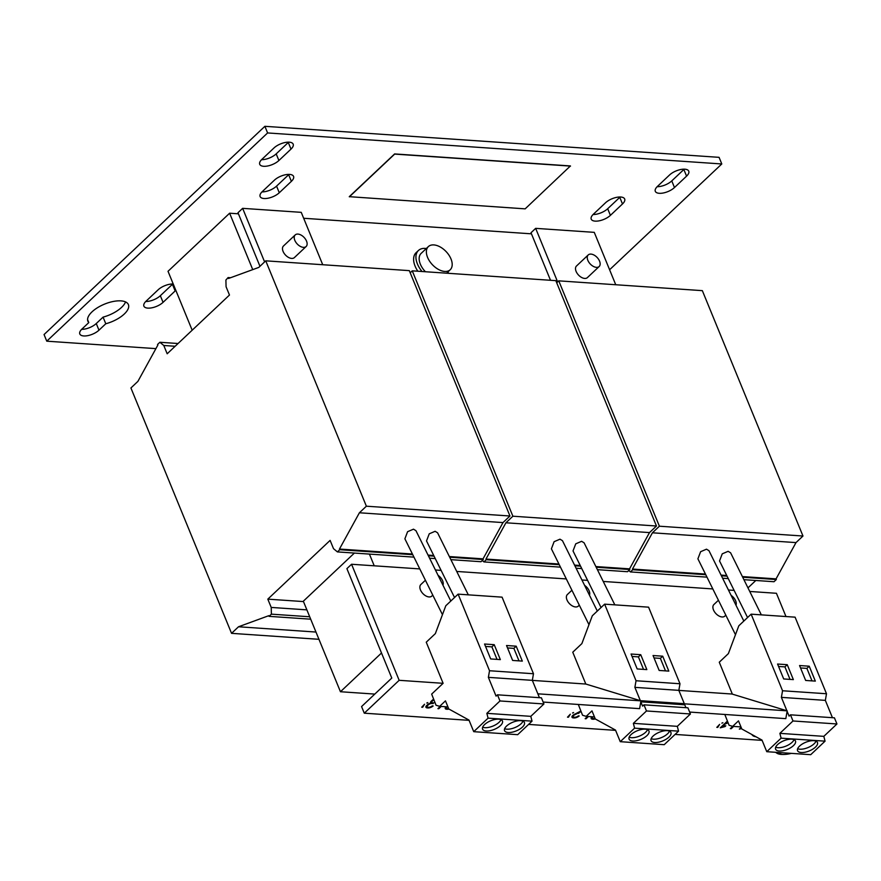 <?xml version="1.0" encoding="UTF-8"?>
<svg xmlns="http://www.w3.org/2000/svg" width="881" height="881" viewBox="0 0 881 881"><rect width="100%" height="100%" fill="white"/><g stroke="black" fill="none" stroke-linecap="round" stroke-linejoin="round"><path stroke-width="1.32" d="M83.739 335.947A11.541 5.022 157.7 0 0 98.98 330.177L105.786 323.756A21.893 9.515 157.7 0 0 128.406 304.628A21.893 9.515 157.7 0 0 104.542 304.121A21.893 9.515 157.7 0 0 87.902 321.235A21.893 9.515 157.7 0 0 88.794 322.6L81.988 329.009A11.541 5.022 157.7 0 0 79.808 333.976A11.541 5.022 157.7 0 0 83.739 335.947M81.647 329.34A11.541 5.022 157.7 0 0 96.26 323.536L103.066 317.127A21.893 9.515 157.7 0 0 125.554 301.919M595.16 221.131A11.541 5.022 157.7 0 0 610.401 215.36L622.493 203.963A11.541 5.022 157.7 0 0 624.673 198.996A11.541 5.022 157.7 0 0 616.645 197.344A11.541 5.022 157.7 0 0 605.5 202.795L593.409 214.193A11.541 5.022 157.7 0 0 591.228 219.16A11.541 5.022 157.7 0 0 595.16 221.131M593.067 214.524A11.541 5.022 157.7 0 0 607.681 208.731L619.772 197.333A11.541 5.022 157.7 0 0 620.114 197.003M659.241 193.302A11.541 5.022 157.7 0 0 674.483 187.532L686.574 176.134A11.541 5.022 157.7 0 0 688.755 171.167A11.541 5.022 157.7 0 0 680.727 169.515A11.541 5.022 157.7 0 0 669.571 174.967L657.49 186.365A11.541 5.022 157.7 0 0 655.31 191.331A11.541 5.022 157.7 0 0 659.241 193.302M657.149 186.695A11.541 5.022 157.7 0 0 671.763 180.902L683.854 169.504A11.541 5.022 157.7 0 0 684.185 169.174M173.227 284.001A11.541 5.022 157.7 0 0 158.151 289.783L146.07 301.181A11.541 5.022 157.7 0 0 143.889 306.136A11.541 5.022 157.7 0 0 147.821 308.119A11.541 5.022 157.7 0 0 163.062 302.348L175.154 290.939A11.541 5.022 157.7 0 0 175.804 290.278M145.728 301.511A11.541 5.022 157.7 0 0 160.342 295.708L172.434 284.31A11.541 5.022 157.7 0 0 172.764 283.979M264.047 198.522A11.541 5.022 157.7 0 0 279.288 192.741L291.38 181.343A11.541 5.022 157.7 0 0 293.56 176.387A11.541 5.022 157.7 0 0 285.532 174.735A11.541 5.022 157.7 0 0 274.387 180.187L262.296 191.584A11.541 5.022 157.7 0 0 260.115 196.54A11.541 5.022 157.7 0 0 264.047 198.522M261.954 191.915A11.541 5.022 157.7 0 0 276.568 186.111L288.66 174.713A11.541 5.022 157.7 0 0 289.001 174.383M263.661 166.289A11.541 5.022 157.7 0 0 278.903 160.507L290.994 149.109A11.541 5.022 157.7 0 0 293.175 144.154A11.541 5.022 157.7 0 0 285.147 142.502A11.541 5.022 157.7 0 0 273.991 147.953L261.91 159.351A11.541 5.022 157.7 0 0 259.73 164.306A11.541 5.022 157.7 0 0 263.661 166.289M261.569 159.681A11.541 5.022 157.7 0 0 276.182 153.878L288.274 142.48A11.541 5.022 157.7 0 0 288.616 142.149M654.726 742.507A10.748 4.669 157.7 0 0 666.179 739.192A10.748 4.669 157.7 0 0 670.948 732.518A10.748 4.669 157.7 0 0 667.28 730.668A10.748 4.669 157.7 0 0 655.827 733.994A10.748 4.669 157.7 0 0 651.059 740.668A10.748 4.669 157.7 0 0 654.726 742.507M651.147 738.696A10.748 4.669 157.7 0 0 653.372 739.192A10.748 4.669 157.7 0 0 669.505 731.164M632.756 741.009A10.748 4.669 157.7 0 0 644.209 737.694A10.748 4.669 157.7 0 0 648.967 731.01A10.748 4.669 157.7 0 0 645.299 729.171A10.748 4.669 157.7 0 0 633.846 732.485A10.748 4.669 157.7 0 0 629.089 739.17A10.748 4.669 157.7 0 0 632.756 741.009M629.166 737.199A10.748 4.669 157.7 0 0 631.391 737.694A10.748 4.669 157.7 0 0 647.524 729.666M801.236 752.517A10.748 4.669 157.7 0 0 812.689 749.202A10.748 4.669 157.7 0 0 817.458 742.518A10.748 4.669 157.7 0 0 813.791 740.679A10.748 4.669 157.7 0 0 802.338 743.993A10.748 4.669 157.7 0 0 797.569 750.678A10.748 4.669 157.7 0 0 801.236 752.517M797.657 748.707A10.748 4.669 157.7 0 0 799.882 749.202A10.748 4.669 157.7 0 0 816.015 741.174M779.267 751.019A10.748 4.669 157.7 0 0 790.72 747.694A10.748 4.669 157.7 0 0 795.477 741.02A10.748 4.669 157.7 0 0 791.81 739.181A10.748 4.669 157.7 0 0 780.357 742.496A10.748 4.669 157.7 0 0 775.599 749.169A10.748 4.669 157.7 0 0 779.267 751.019M775.676 747.209A10.748 4.669 157.7 0 0 777.901 747.705A10.748 4.669 157.7 0 0 794.045 739.677M486.235 730.999A10.748 4.669 157.7 0 0 497.699 727.684A10.748 4.669 157.7 0 0 502.456 721.01A10.748 4.669 157.7 0 0 498.789 719.16A10.748 4.669 157.7 0 0 487.336 722.486A10.748 4.669 157.7 0 0 482.579 729.16A10.748 4.669 157.7 0 0 486.235 730.999M482.656 727.188A10.748 4.669 157.7 0 0 484.88 727.684A10.748 4.669 157.7 0 0 501.014 719.656M508.216 732.507A10.748 4.669 157.7 0 0 519.669 729.182A10.748 4.669 157.7 0 0 524.437 722.508A10.748 4.669 157.7 0 0 520.77 720.669A10.748 4.669 157.7 0 0 509.317 723.984A10.748 4.669 157.7 0 0 504.549 730.657A10.748 4.669 157.7 0 0 508.216 732.507M504.637 728.697A10.748 4.669 157.7 0 0 506.861 729.182A10.748 4.669 157.7 0 0 522.995 721.165M572.771 713.059L573.597 712.553L572.771 713.059M572.573 712.949L573.586 712.542M426.988 703.104L427.814 702.598L426.988 703.104M426.8 702.994L427.814 702.575M578.332 713.445L579.158 712.938L578.332 713.445M578.145 713.335L579.158 712.916M721.869 723.147L722.883 722.739M726.462 723.565L727.288 723.048L726.462 723.565M726.263 723.455L727.277 723.037M442.46 614.663L404.886 538.809L407.595 531.695L413.475 529.173L415.942 530.67L450.808 601.04M454.541 597.516L426.514 540.945L429.234 533.82L435.104 531.298L437.582 532.796L468.318 594.851M601.051 607.527L573.024 550.944L575.745 543.83L581.614 541.308L584.092 542.806L614.828 604.851M588.971 624.673L551.396 548.819L554.105 541.694L559.986 539.183L562.452 540.67L597.318 611.051M747.562 617.537L719.535 560.955L722.255 553.83L728.124 551.319L730.602 552.805L761.338 614.861M735.481 634.683L697.906 558.829L700.615 551.704L706.496 549.182L708.963 550.68L743.828 621.05M752.44 734.831A13.931 6.057 157.7 0 0 755.446 736.483M432.791 595.16L431.789 596.107A7.962 4.746 -133.3 0 1 429.047 596.944A7.962 4.746 -133.3 0 1 421.47 591.801A7.962 4.746 -133.3 0 1 420.865 584.521L425.402 580.249M442.956 585.193A7.962 4.746 46.7 0 0 438.088 575.359M725.812 615.169L724.81 616.127A7.962 4.746 -133.3 0 1 722.068 616.964A7.962 4.746 -133.3 0 1 714.491 611.821A7.962 4.746 -133.3 0 1 713.885 604.542L718.433 600.258M735.976 605.214A7.962 4.746 46.7 0 0 731.109 595.38M579.302 605.17L578.299 606.117A7.962 4.746 -133.3 0 1 575.557 606.954A7.962 4.746 -133.3 0 1 567.981 601.811A7.962 4.746 -133.3 0 1 567.375 594.532L571.912 590.248M589.466 595.204A7.962 4.746 46.7 0 0 584.599 585.369M775.798 752.308A18.138 7.885 157.7 0 0 780.092 754.279A18.138 7.885 157.7 0 0 782.009 754.444L775.302 752.275M306.136 246.515L294.397 257.582A7.962 4.746 -133.3 0 1 291.655 258.419A7.962 4.746 -133.3 0 1 284.078 253.276A7.962 4.746 -133.3 0 1 283.473 245.997L295.212 234.93A7.962 4.746 46.7 0 0 295.818 242.209A7.962 4.746 46.7 0 0 303.394 247.352A7.962 4.746 46.7 0 0 306.136 246.515A7.962 4.746 46.7 0 0 305.531 239.236A7.962 4.746 46.7 0 0 297.954 234.082A7.962 4.746 46.7 0 0 295.212 234.93M599.157 266.525L587.418 277.592A7.962 4.746 -133.3 0 1 584.676 278.429A7.962 4.746 -133.3 0 1 577.11 273.286A7.962 4.746 -133.3 0 1 576.493 266.007L588.233 254.939A7.962 4.746 46.7 0 0 588.849 262.219A7.962 4.746 46.7 0 0 596.415 267.361A7.962 4.746 46.7 0 0 599.157 266.525A7.962 4.746 46.7 0 0 598.551 259.245A7.962 4.746 46.7 0 0 590.975 254.102A7.962 4.746 46.7 0 0 588.233 254.939M426.338 248.508A19.9 11.86 46.7 0 0 418.431 250.501L416.096 252.693A19.9 11.86 46.7 0 0 413.618 259.895A19.9 11.86 46.7 0 0 417.847 271.227M448.22 273.297A19.9 11.86 46.7 0 0 448.22 272.251A19.9 11.86 46.7 0 0 448.176 271.667M418.431 250.501A19.9 11.86 46.7 0 0 415.942 257.704A19.9 11.86 46.7 0 0 422.032 271.513M433.848 244.918A15.924 9.493 -133.3 0 1 448.991 255.204A15.924 9.493 -133.3 0 1 450.202 269.762A15.924 9.493 -133.3 0 1 444.729 271.436A15.924 9.493 -133.3 0 1 429.576 261.15A15.924 9.493 -133.3 0 1 428.364 246.592A15.924 9.493 -133.3 0 1 433.848 244.918M609.597 269.751L721.792 163.965L719.072 157.336L264.884 126.313L44.05 334.549L46.77 341.178L155.904 348.634M570.425 165.936L394.611 153.933L349.283 196.672L525.164 208.852L570.425 165.936M721.792 163.965L267.604 132.943L46.77 341.178M259.961 266.293L237.991 212.728L242.638 208.345L301.236 212.343L322.721 264.729M550.515 280.29L531.012 232.738L535.659 228.355L594.268 232.353L615.742 284.739M531.452 233.828L303.67 218.268M238.432 213.808L229.622 213.213L168.018 271.293L192.179 330.21M570.492 166.102L394.677 154.098L349.35 196.837M369.425 554.094L374.227 565.811M229.622 213.213L252.748 269.619M354.382 553.07L303.328 601.216L340.451 691.739L374.799 694.085M381.506 653.008L340.451 691.739M425.413 271.744A15.924 9.493 -133.3 0 1 421.151 253.387L428.364 246.592M557.629 281.92L535.659 228.355M264.608 261.91L242.638 208.345M264.884 126.313L267.604 132.943M578.31 704.459L582.55 715.24L586.162 716.352L591.977 710.868L595.303 718.973L615.489 730.074L620.257 741.681L634.595 728.158L633.362 723.345L646.489 710.967L643.967 704.822L642.579 706.122L640.806 701.805L639.606 708.654L543.148 702.058M685.936 707.685L684.757 704.8L640.806 701.805M620.257 741.681L664.208 744.687L678.546 731.153L677.313 726.34L690.44 713.973L687.918 707.817L643.967 704.822M646.489 710.967L690.44 713.973M633.362 723.345L677.313 726.34M634.595 728.158L678.546 731.153M586.162 716.352L594.455 716.914M581.867 643.615L572.76 652.204L585.81 684.041L640.344 700.67L634.882 687.356L678.833 690.363L679.989 683.755L648.581 607.163L604.63 604.157L592.307 615.775L581.867 643.615M640.344 700.67L684.295 703.666L678.833 690.363M634.882 687.356L636.038 680.749L604.63 604.157M636.038 680.749L679.989 683.755M659.153 670.452L668.822 671.113L662.71 656.191L653.041 655.53L659.153 670.452M637.183 668.943L646.852 669.604L640.729 654.693L631.06 654.032L637.183 668.943M724.821 714.469L729.061 725.25L732.684 726.351L738.487 720.878L741.813 728.983L761.999 740.084L766.767 751.691L781.106 738.168L779.872 733.355L792.999 720.977L790.477 714.821L789.09 716.132L787.107 711.297M786.887 710.758L781.392 697.367L782.548 690.759L751.141 614.167L738.818 625.785L728.378 653.614L719.27 662.215L732.353 694.129M832.446 717.696L825.343 700.373L826.499 693.754L795.091 617.163L751.141 614.167M766.767 751.691L810.718 754.687L825.057 741.163L823.823 736.351L836.95 723.973L834.428 717.828L790.477 714.821M732.684 726.351L740.965 726.924M781.106 738.168L825.057 741.163M779.872 733.355L823.823 736.351M792.999 720.977L836.95 723.973M781.392 697.367L825.343 700.373M782.548 690.759L826.499 693.754M783.694 678.954L793.363 679.614L787.24 664.692L777.571 664.032L783.694 678.954M805.663 680.451L815.332 681.112L809.221 666.201L799.552 665.54L805.663 680.451M431.657 694.107L436.04 705.24L439.652 706.342L445.467 700.858L448.792 708.974L468.978 720.074L473.736 731.671L488.085 718.147L486.852 713.335L499.979 700.957L497.457 694.812L496.069 696.122L488.371 677.357L489.528 670.738L458.12 594.146L445.797 605.765L435.357 633.604L426.25 642.194L443.11 683.315L431.657 694.107M539.425 697.675L532.322 680.352L533.479 673.745L502.071 597.153L458.12 594.146M473.736 731.671L517.698 734.677L532.036 721.154L530.803 716.341L543.929 703.963L541.408 697.818L497.457 694.812M439.652 706.342L447.944 706.903M488.085 718.147L532.036 721.154M486.852 713.335L530.803 716.341M499.979 700.957L543.929 703.963M488.371 677.357L532.322 680.352M489.528 670.738L533.479 673.745M512.643 660.442L522.312 661.102L516.2 646.18L506.531 645.52L512.643 660.442M490.673 658.944L500.342 659.605L494.219 644.683L484.55 644.022L490.673 658.944M751.933 734.545A14.228 6.189 157.7 0 0 755.953 736.758M785.984 616.546L776.436 593.287L749.742 591.459M399.159 680.308L351.563 564.258L346.905 568.641L391.781 678.062L361.562 706.562L364.282 713.192L399.159 680.308L443.11 683.315M689.658 712.068L785.819 718.632L787.185 710.846L732.023 694.03L678.844 690.396M538.456 695.296L538.709 693.876L537.751 693.589M364.282 713.192L469.099 720.35M528.578 724.413L615.61 730.36M675.088 734.424L762.12 740.37M351.563 564.258L419.797 568.917M435.423 569.985L441.095 570.381M456.721 571.45L566.307 578.927M581.934 579.995L587.605 580.381M603.232 581.449L712.817 588.937M728.444 590.006L734.115 590.391M532.333 680.385L585.81 684.041M538.709 693.876L787.185 710.846M448.627 708.555A2.742 1.189 -22.3 0 1 447.944 708.588L447.339 708.544A2.742 1.189 -22.3 0 1 446.403 708.071A2.742 1.189 -22.3 0 1 446.92 706.892L446.986 706.837M446.072 706.782L446.006 706.837A3.987 1.729 157.7 0 0 445.257 708.544A3.987 1.729 157.7 0 0 446.612 709.227L447.218 709.271A3.987 1.729 157.7 0 0 448.991 709.073M440.313 706.386L437.912 708.654L438.793 708.72L441.205 706.441M424.554 704.238L421.724 707.201L422.671 707.267L424.554 704.238M433.694 699.294A3.987 1.729 157.7 0 0 432.108 700.384L431.349 701.1A3.987 1.729 157.7 0 0 430.6 702.807A3.987 1.729 157.7 0 0 430.754 703.038A3.987 1.729 157.7 0 0 427.428 704.8L426.668 705.516A3.987 1.729 157.7 0 0 425.919 707.223A3.987 1.729 157.7 0 0 427.274 707.906L427.88 707.95A3.987 1.729 157.7 0 0 433.144 705.956L432.23 705.89A2.742 1.189 -22.3 0 1 428.607 707.267L428.001 707.223A2.742 1.189 -22.3 0 1 427.065 706.749A2.742 1.189 -22.3 0 1 427.582 705.582L428.342 704.855A2.742 1.189 -22.3 0 1 431.954 703.49L433.067 703.567L433.782 702.884L432.681 702.807A2.742 1.189 -22.3 0 1 431.745 702.333A2.742 1.189 -22.3 0 1 432.263 701.155L433.023 700.439A2.742 1.189 -22.3 0 1 433.904 699.811M741.174 727.409L739.346 729.138L741.637 728.543M732.75 726.362L730.338 728.631L731.23 728.686L733.642 726.418M727.42 721.076L720.262 727.827L724.986 726.594L725.823 725.801L722.442 726.682L727.684 721.748M719.634 724.391L716.804 727.365L717.74 727.42L719.634 724.391M591.988 716.749A3.987 1.729 157.7 0 0 591.173 718.511A3.987 1.729 157.7 0 0 592.539 719.193L593.144 719.237A3.987 1.729 157.7 0 0 595.292 718.94M595.082 718.422A2.742 1.189 -22.3 0 1 593.871 718.555L593.265 718.511A2.742 1.189 -22.3 0 1 592.329 718.037A2.742 1.189 -22.3 0 1 592.913 716.804M587.561 716.44L585.149 718.709L586.041 718.775L588.442 716.506M580.887 711.033L574.379 714.381A3.987 1.729 157.7 0 0 571.989 717.2A3.987 1.729 157.7 0 0 573.344 717.883L573.949 717.927A3.987 1.729 157.7 0 0 579.213 715.934L578.299 715.868A2.742 1.189 -22.3 0 1 574.676 717.244L574.071 717.2A2.742 1.189 -22.3 0 1 573.135 716.727A2.742 1.189 -22.3 0 1 574.775 714.788L581.097 711.551M570.337 714.194L567.507 717.167L568.443 717.222L570.337 714.194M755.821 580.48L747.98 587.88M556.715 282.79L558.763 280.852L702.344 290.653L802.976 536.022L796.006 542.597L776.062 578.872L776.337 579.533L774.014 581.724L743.905 579.665M706.98 577.143L630.433 571.923L628.759 570.536M728.279 578.597L722.607 578.211M705.769 574.709L632.756 569.732L630.433 571.923M776.337 579.533L742.705 577.231M727.067 576.174L721.407 575.778M705.439 574.049L632.481 569.06L632.756 569.732M776.062 578.872L742.364 576.57M726.737 575.502L721.076 575.117M796.006 542.597L652.425 532.796L632.481 569.06M802.976 536.022L659.395 526.21L652.425 532.796M558.763 280.852L659.395 526.21M560.47 567.144L483.922 561.913L482.248 560.525M410.205 272.78L412.253 270.841L555.834 280.654L656.466 526.012L649.495 532.587L629.552 568.862L629.827 569.522L627.503 571.714L597.395 569.666M581.768 568.597L576.097 568.212M559.259 564.71L486.246 559.721L483.922 561.913M629.827 569.522L596.184 567.232M580.557 566.164L574.897 565.778M558.928 564.038L485.971 559.061L486.246 559.721M629.552 568.862L595.853 566.56M580.227 565.492L574.566 565.106M649.495 532.587L505.914 522.785L485.971 559.061M656.466 526.012L512.885 516.211L505.914 522.785M412.253 270.841L512.885 516.211M330.111 540.394L267.813 599.146L271.216 607.427L271.392 614.156L269.068 616.348L268.793 615.687L238.52 626.765L231.549 633.34L130.917 387.97L137.888 381.396L157.831 345.121L157.556 344.46L159.879 342.269L163.778 345.484L167.181 353.777L229.478 295.036L226.076 286.743L225.899 280.015L228.113 277.559L228.498 278.484L258.772 267.417L265.743 260.831L366.375 506.201L359.404 512.775L339.46 549.05L339.736 549.711L337.412 551.902L333.514 548.687L330.111 540.394M265.743 260.831L409.324 270.643L509.956 516.002L502.985 522.587L483.041 558.851L483.317 559.523L480.993 561.715L450.885 559.655M435.258 558.587L429.587 558.202M413.96 557.133L337.412 551.902M483.317 559.523L449.673 557.221M434.047 556.153L428.386 555.768M412.749 554.7L339.736 549.711M483.041 558.851L449.343 556.55M433.716 555.493L428.056 555.096M412.418 554.028L339.46 549.05M502.985 522.587L359.404 512.775M509.956 516.002L366.375 506.201M230.58 277.724L228.113 277.559M175.143 346.266L163.778 345.484M178.072 343.513L159.879 342.269M318.944 639.309L231.549 633.34M315.971 632.051L238.52 626.765M310.696 619.189L269.068 616.348M309.705 616.777L271.392 614.156M306.874 609.861L271.216 607.427M303.471 601.58L267.813 599.146M568.146 716.495L568.443 717.222M571.967 716.627A3.987 1.729 157.7 0 0 572.936 716.892L573.256 716.914M573.135 716.727L572.727 715.735A2.742 1.189 -22.3 0 1 572.683 715.537M585.777 718.125L586.041 718.775M591.151 717.938A3.987 1.729 157.7 0 0 592.131 718.202L592.45 718.224M592.329 718.037L591.922 717.046A2.742 1.189 -22.3 0 1 591.878 716.848M717.442 726.693L717.74 727.42M722.167 726.032L722.442 726.682M730.966 728.047L731.23 728.686M430.556 702.575A2.742 1.189 -22.3 0 1 431.547 702.498L431.866 702.52M427.065 706.749L426.657 705.758A2.742 1.189 -22.3 0 1 426.613 705.56M425.897 706.65A3.987 1.729 157.7 0 0 426.867 706.914L427.186 706.936M431.745 702.333L431.338 701.342A2.742 1.189 -22.3 0 1 431.305 701.144M432.747 702.807L433.067 703.567M422.362 706.54L422.671 707.267M438.529 708.071L438.793 708.72M446.403 708.071L445.995 707.08A2.742 1.189 -22.3 0 1 445.951 706.881M445.235 707.972A3.987 1.729 157.7 0 0 446.204 708.236L446.524 708.258M497.027 659.373L491.895 646.874L485.541 646.434M491.895 646.874L494.219 644.683M518.997 660.871L513.876 648.372L507.522 647.942M513.876 648.372L516.2 646.18M812.018 680.892L806.897 668.393L800.543 667.952M806.897 668.393L809.221 666.201M790.048 679.394L784.916 666.884L778.562 666.454M784.916 666.884L787.24 664.692M643.537 669.384L638.406 656.885L632.051 656.444M638.406 656.885L640.729 654.693M665.507 670.882L660.387 658.382L654.032 657.942M660.387 658.382L662.71 656.191M103.066 317.127L105.786 323.756M87.582 319.649L88.794 322.6M96.26 323.536L98.98 330.177M607.681 208.731L610.401 215.36M671.763 180.902L674.483 187.532M160.342 295.708L163.062 302.348M276.568 186.111L279.288 192.741M276.182 153.878L278.903 160.507M572.936 716.892L573.344 717.883M573.619 717.123L573.949 717.927M592.131 718.202L592.539 719.193M592.814 718.433L593.144 719.237M431.547 702.498L431.954 703.49M428.1 704.26L428.342 704.855M427.307 704.91L427.582 705.582M427.549 707.146L427.88 707.95M426.867 706.914L427.274 707.906M432.78 699.844L433.023 700.439M431.998 700.494L432.263 701.155M446.887 708.467L447.218 709.271M446.204 708.236L446.612 709.227M288.274 142.48L290.994 149.109M288.66 174.713L291.38 181.343M172.434 284.31L175.154 290.939M683.854 169.504L686.574 176.134M619.772 197.333L622.493 203.963M450.202 269.762L446.568 273.187M782.009 754.444A31.837 31.837 0 0 0 791.303 753.365"/></g></svg>
